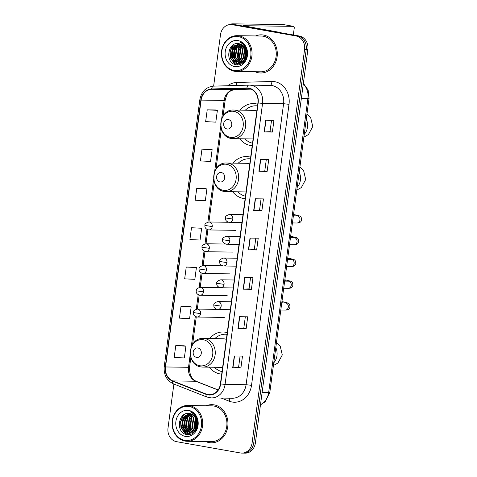 <?xml version="1.0" encoding="UTF-8"?>
<svg xmlns="http://www.w3.org/2000/svg" width="477" height="477" viewBox="0 0 477 477"><rect width="100%" height="100%" fill="white"/><g stroke="black" fill="none" stroke-linecap="round" stroke-linejoin="round"><path stroke-width="0.72" d="M227.255 332.654A21.066 18.037 -89.2 0 0 225.478 332.231A21.066 18.037 -89.2 0 0 222.997 331.992A21.066 18.037 -89.2 0 0 209.665 338.563M209.254 367.177A21.066 18.037 -89.2 0 0 219.915 373.89A21.066 18.037 -89.2 0 0 221.722 374.099M250.663 157.213A21.066 18.037 -89.2 0 0 248.887 156.79A21.066 18.037 -89.2 0 0 246.406 156.551A21.066 18.037 -89.2 0 0 233.074 163.122M232.663 191.736A21.066 18.037 -89.2 0 0 243.324 198.45A21.066 18.037 -89.2 0 0 245.13 198.659M257.729 104.23A21.066 18.037 -89.2 0 0 255.952 103.813A21.066 18.037 -89.2 0 0 253.478 103.575A21.066 18.037 -89.2 0 0 240.14 110.139M239.728 138.759A21.066 18.037 -89.2 0 0 250.395 145.473A21.066 18.037 -89.2 0 0 252.202 145.682M173.884 384.045L168.005 428.096A11.925 10.214 -89.2 0 0 176.526 441.666L240.426 452.971A11.925 10.214 -89.2 0 0 241.827 453.102L245.112 453.15A11.925 10.214 -89.2 0 0 255.374 443.008L307.862 49.608A11.925 10.214 -89.2 0 0 299.347 36.031L235.447 24.732A11.925 10.214 -89.2 0 0 234.046 24.595L232.4 24.571A11.925 10.214 -89.2 0 1 233.808 24.709A11.925 10.214 -89.2 0 0 232.4 24.571L230.761 24.548A11.925 10.214 -89.2 0 0 220.499 34.69L213.636 86.128M241.827 453.102A11.925 10.214 -89.2 0 0 252.089 442.966L304.576 49.56A11.925 10.214 -89.2 0 0 296.062 35.984L233.808 24.709L297.702 36.008A11.925 10.214 -89.2 0 1 306.222 49.584A11.925 10.214 -89.2 0 0 297.702 36.008L299.347 36.031M252.089 442.966L253.728 442.99L306.222 49.584L253.728 442.99A11.925 10.214 -89.2 0 1 243.467 453.126A11.925 10.214 -89.2 0 0 253.728 442.99L255.374 443.008M263.483 35.048A19.08 16.337 -89.2 0 0 261.241 34.839A19.08 16.337 -89.2 0 0 255.541 35.948A19.08 16.337 -89.2 0 1 261.241 34.839A19.08 16.337 -89.2 0 1 263.483 35.048A19.08 16.337 -89.2 0 1 277.244 55.463A19.08 16.337 -89.2 0 1 260.692 72.993A19.08 16.337 -89.2 0 0 277.244 55.463A19.08 16.337 -89.2 0 0 263.483 35.048M255.022 71.717A19.08 16.337 -89.2 0 0 258.451 72.778A19.08 16.337 -89.2 0 0 260.692 72.993A19.08 16.337 -89.2 0 1 258.451 72.778A19.08 16.337 -89.2 0 1 255.022 71.717M214.137 404.872A19.08 16.337 -89.2 0 0 211.895 404.663A19.08 16.337 -89.2 0 0 206.195 405.772A19.08 16.337 -89.2 0 1 211.895 404.663A19.08 16.337 -89.2 0 1 214.137 404.872A19.08 16.337 -89.2 0 1 227.899 425.287A19.08 16.337 -89.2 0 1 211.347 442.817A19.08 16.337 -89.2 0 0 227.899 425.287A19.08 16.337 -89.2 0 0 214.137 404.872M205.676 441.541A19.08 16.337 -89.2 0 0 209.105 442.602A19.08 16.337 -89.2 0 0 211.347 442.817A19.08 16.337 -89.2 0 1 209.105 442.602A19.08 16.337 -89.2 0 1 205.676 441.541M248.821 88.424A12.718 10.893 90.8 0 1 257.908 102.901L220.416 383.902A12.718 10.893 90.8 0 1 209.469 394.717A12.718 10.893 90.8 0 1 206.13 394.056L172.769 380.92A12.718 10.893 90.8 0 1 165.531 366.962L201.139 100.098A12.718 10.893 90.8 0 1 211.681 89.282L246.931 88.281A12.718 10.893 90.8 0 1 247.33 88.281A12.718 10.893 90.8 0 1 248.821 88.424M248.863 88.108A13.04 11.162 -89.2 0 0 246.925 87.965L211.675 88.966A13.04 11.162 -89.2 0 0 200.865 100.051L165.263 366.914A13.04 11.162 -89.2 0 0 172.68 381.224L206.04 394.36A13.04 11.162 -89.2 0 0 220.684 383.949L258.176 102.949A13.04 11.162 -89.2 0 0 248.863 88.108M240.915 367.904L238.554 367.487L232.704 367.785L240.915 367.904L242.489 356.11L234.279 355.991L232.704 367.785M246.162 328.599L243.801 328.182L237.945 328.48L246.162 328.599L247.73 316.811L239.52 316.692L237.945 328.48M251.403 289.3L249.042 288.883L243.192 289.181L251.403 289.3L252.977 277.507L244.767 277.387L243.192 289.181M272.379 132.093L270.018 131.676L264.169 131.974L272.379 132.093L273.953 120.305L265.743 120.186L264.169 131.974M267.132 171.398L264.777 170.981L258.922 171.279L267.132 171.398L268.706 159.604L260.496 159.485L258.922 171.279M261.056 198.873L259.53 210.285L253.681 210.578L261.891 210.697L263.465 198.909L255.255 198.79L253.681 210.578M259.53 210.279L261.891 210.697M256.65 249.996L254.289 249.578L248.434 249.882L256.65 249.996L258.218 238.208L250.008 238.089L248.434 249.882M296.062 35.984L232.162 24.685A11.925 10.214 -89.2 0 0 230.761 24.548M189.214 306.472L181.004 306.341L179.43 318.135L189.59 318.648L191.164 306.86L189.13 306.461M183.967 345.777L175.757 345.646L174.183 357.434L184.349 357.953L185.923 346.159L183.889 345.759M204.943 188.57L196.733 188.439L195.159 200.227L205.325 200.745L206.899 188.958L204.866 188.558M210.19 149.271L201.98 149.14L200.406 160.928L210.566 161.447L212.14 149.653L210.107 149.253M215.431 109.966L207.221 109.835L205.647 121.629L215.813 122.142L217.387 110.354L215.354 109.954M194.455 267.174L186.245 267.042L184.671 278.83L194.837 279.349L196.411 267.555L194.377 267.156M191.492 227.738L189.918 239.532L200.078 240.044L201.652 228.256L191.492 227.738L201.652 228.256M254.289 249.584L255.809 238.172M264.777 170.987L266.297 159.568M270.018 131.682L271.544 120.27M249.042 288.889L250.568 277.471M243.801 328.188L245.321 316.776M238.554 367.493L240.08 356.075M196.733 188.439L206.899 188.958M201.98 149.14L212.14 149.653M207.221 109.835L217.387 110.354M186.245 267.042L196.411 267.555M181.004 306.341L191.164 306.86M175.757 345.646L185.923 346.159M231.858 24.566A15.902 1.127 -172.4 0 1 231.154 24.124A15.902 1.127 -172.4 0 1 233.468 23.85L283.35 24.566A1.986 1.02 -80 0 1 283.439 24.577A1.986 1.02 -80 0 1 283.517 24.595M293.319 34.964L294.208 28.334A1.986 1.02 100 0 0 293.528 26.36A1.986 1.02 100 0 0 293.444 26.354L242.978 25.704L280.029 32.418A1.986 1.699 90.8 0 1 280.321 32.502L281.084 32.8M234.076 70.459A17.094 14.638 -89.2 0 0 250.789 56.119A17.094 14.638 -89.2 0 0 238.583 36.657A17.094 14.638 -89.2 0 0 221.871 51.003A17.094 14.638 -89.2 0 0 234.076 70.459M234.38 71.252A17.887 15.318 -89.2 0 0 236.485 71.449A17.887 15.318 -89.2 0 0 251.999 55.016A17.887 15.318 -89.2 0 0 239.102 35.882A17.887 15.318 -89.2 0 0 236.997 35.68A17.887 15.318 -89.2 0 0 221.477 52.112A17.887 15.318 -89.2 0 0 234.38 71.252M236.485 71.449L260.71 71.8A17.887 15.318 -89.2 0 0 276.225 55.368A17.887 15.318 -89.2 0 0 263.328 36.228A17.887 15.318 -89.2 0 0 261.223 36.025L236.997 35.68M245.572 58.295L245.273 57.425L245.786 49.59M245.84 57.61L246.025 50.288M244.516 60.168L243.216 57.395L244.826 47.64M244.779 59.786L243.735 57.407L245.071 48.046M243.473 61.384L241.165 57.371L242.817 47.545L243.842 46.352M243.729 61.122L241.678 57.377L243.33 47.557L244.093 46.633M242.429 62.237L239.114 57.341L240.766 47.521L242.859 45.41M242.692 62.052L239.627 57.347L241.279 47.527L243.103 45.619M241.398 62.839L237.057 57.312L238.715 47.491L241.863 44.719M241.654 62.708L237.576 57.318L239.227 47.497L242.113 44.874M240.366 63.238L235.006 57.282L236.658 47.461L240.867 44.218M240.623 63.155L235.519 57.288L237.17 47.467L241.112 44.325M239.335 63.465L232.955 57.252L234.606 47.432L239.865 43.884M239.591 63.423L233.468 57.258L235.119 47.438L240.116 43.95M246.388 55.07A9.939 8.508 -89.2 0 0 239.293 43.759C227.511 40.819 224.589 63.083 235.853 64.639C243.604 66.786 250.169 55.421 245.81 47.438C244.379 44.659 242.328 42.823 239.669 41.916C244.773 44.659 247.014 49.048 246.388 55.07L244.779 59.786L238.309 63.524L237.182 63.417L230.904 57.222L232.555 47.402L238.935 43.687M238.566 63.524L237.695 63.423L231.417 57.228L233.068 47.408L239.132 43.723M238.059 40.593A13.117 11.233 -89.2 0 0 225.233 51.599A13.117 11.233 -89.2 0 0 234.601 66.53A13.117 11.233 -89.2 0 0 247.426 55.523A13.117 11.233 -89.2 0 0 238.059 40.593M235.602 64.58L230.594 58.027L230.194 51.808L232.532 46.078L233.831 44.558M238.035 64.812L235.364 62.815M234.809 62.183L232.645 58.057L232.245 51.838L235.316 45.19M236.866 62.213L234.702 58.087L234.296 51.868L237.367 45.22M240.968 62.272L238.804 58.146L238.405 51.927L241.475 45.279M246.436 54.646L246.484 53.12M246.71 51.534L246.895 50.723M235.101 64.437L230.337 58.021L229.938 51.808L232.275 46.072L233.223 44.916M237.808 64.824L234.863 62.547M234.159 61.664L232.388 58.051L231.989 51.838L234.595 45.744M236.21 61.694L234.445 58.081L234.04 51.868L236.646 45.774M245.083 59.285L244.707 58.23L245.339 48.553M246.275 55.922L246.376 51.927M246.573 50.973L246.788 50.204M227.088 128.993A4.77 4.084 -89.2 0 0 231.75 124.986A4.77 4.084 -89.2 0 0 228.346 119.56A4.77 4.084 -89.2 0 0 223.683 123.561A4.77 4.084 -89.2 0 0 227.088 128.993M231.607 138.503A14.31 12.253 -89.2 0 0 233.289 138.664L252.971 138.95A14.31 12.253 -89.2 0 0 253.096 138.95M256.835 110.962A14.31 12.253 -89.2 0 0 255.064 110.491A14.31 12.253 -89.2 0 0 253.382 110.33L233.7 110.05C218.293 108.971 216.123 136.66 231.44 138.491L233.289 138.664A14.31 12.253 -89.2 0 0 245.703 125.517A14.31 12.253 -89.2 0 0 235.382 110.211A14.31 12.253 -89.2 0 0 233.7 110.05M257.514 105.84A18.883 16.164 -89.2 0 0 256.733 105.811L255.91 105.799A18.883 16.164 -89.2 0 0 245.297 110.217M257.508 105.912A18.883 16.164 -89.2 0 0 255.91 105.799M244.886 138.831A18.883 16.164 -89.2 0 0 252.53 143.219M256.602 105.805L257.532 105.727M220.016 181.97A4.77 4.084 -89.2 0 0 224.685 177.969A4.77 4.084 -89.2 0 0 221.28 172.537A4.77 4.084 -89.2 0 0 216.612 176.538A4.77 4.084 -89.2 0 0 220.016 181.97M224.536 191.486A14.31 12.253 -89.2 0 0 226.223 191.647L245.899 191.927A14.31 12.253 -89.2 0 0 246.031 191.927M249.763 163.945A14.31 12.253 -89.2 0 0 247.992 163.468A14.31 12.253 -89.2 0 0 246.311 163.313L226.635 163.027C211.228 161.947 209.057 189.637 224.369 191.468L226.223 191.647A14.31 12.253 -89.2 0 0 238.637 178.499A14.31 12.253 -89.2 0 0 228.316 163.188A14.31 12.253 -89.2 0 0 226.635 163.027M250.449 158.817A18.883 16.164 -89.2 0 0 249.662 158.787L248.839 158.775A18.883 16.164 -89.2 0 0 238.232 163.194M250.437 158.889A18.883 16.164 -89.2 0 0 248.839 158.775M237.82 191.814A18.883 16.164 -89.2 0 0 245.458 196.196M249.531 158.787L250.461 158.704M196.607 357.41A4.77 4.084 -89.2 0 0 201.276 353.409A4.77 4.084 -89.2 0 0 197.872 347.977A4.77 4.084 -89.2 0 0 193.203 351.978A4.77 4.084 -89.2 0 0 196.607 357.41M201.127 366.926A14.31 12.253 -89.2 0 0 202.814 367.087L222.491 367.368A14.31 12.253 -89.2 0 0 222.622 367.368M226.354 339.385A14.31 12.253 -89.2 0 0 224.584 338.908A14.31 12.253 -89.2 0 0 222.902 338.753L203.226 338.467C187.819 337.388 185.648 365.078 200.96 366.908L202.814 367.087A14.31 12.253 -89.2 0 0 215.228 353.94A14.31 12.253 -89.2 0 0 204.907 338.628A14.31 12.253 -89.2 0 0 203.226 338.467M227.04 334.258A18.883 16.164 -89.2 0 0 226.253 334.228L225.43 334.216A18.883 16.164 -89.2 0 0 214.823 338.634M227.028 334.329A18.883 16.164 -89.2 0 0 225.43 334.216M214.411 367.254A18.883 16.164 -89.2 0 0 222.049 371.637M226.122 334.228L227.052 334.144M184.73 440.283A17.094 14.638 -89.2 0 0 201.449 425.943A17.094 14.638 -89.2 0 0 189.238 406.482A17.094 14.638 -89.2 0 0 172.525 420.827A17.094 14.638 -89.2 0 0 184.73 440.283M185.034 441.076A17.887 15.318 -89.2 0 0 187.139 441.273A17.887 15.318 -89.2 0 0 202.653 424.84A17.887 15.318 -89.2 0 0 189.757 405.706A17.887 15.318 -89.2 0 0 187.652 405.504A17.887 15.318 -89.2 0 0 172.137 421.936A17.887 15.318 -89.2 0 0 185.034 441.076M187.139 441.273L211.365 441.624A17.887 15.318 -89.2 0 0 226.879 425.192A17.887 15.318 -89.2 0 0 213.982 406.052A17.887 15.318 -89.2 0 0 211.877 405.855L187.652 405.504M196.226 428.119L195.928 427.249L196.446 419.414M196.494 427.434L196.679 420.112M195.171 429.992L193.877 427.225L195.481 417.464M195.433 429.61L194.389 427.231L195.725 417.87M194.127 431.208L191.82 427.195L193.471 417.375L194.497 416.177M194.383 430.946L192.332 427.201L193.99 417.381L194.747 416.457M193.084 432.061L189.768 427.165L191.42 417.345L193.513 415.234M193.346 431.876L190.281 427.171L191.933 417.351L193.757 415.443M192.052 432.663L187.717 427.136L189.369 417.315L192.517 414.543M192.309 432.532L188.23 427.142L189.882 417.321L192.768 414.698M191.021 433.062L185.66 427.106L187.318 417.286L191.521 414.042M191.277 432.979L186.173 427.112L187.831 417.292L191.772 414.149M189.989 433.289L183.609 427.076L185.261 417.256L190.52 413.708M190.251 433.247L184.122 427.082L185.774 417.262L190.77 413.774M197.043 424.894A9.939 8.508 -89.2 0 0 189.947 413.583C178.165 410.643 175.244 432.907 186.507 434.464C194.258 436.61 200.823 425.245 196.464 417.262C195.033 414.489 192.982 412.647 190.329 411.74C195.427 414.483 197.669 418.872 197.043 424.894L195.433 429.61L188.964 433.349L187.837 433.241L181.558 427.046L183.21 417.226L189.59 413.511M189.22 433.349L188.355 433.247L182.071 427.052L183.723 417.232L189.786 413.547M188.713 410.417A13.117 11.233 -89.2 0 0 175.888 421.424A13.117 11.233 -89.2 0 0 185.255 436.354A13.117 11.233 -89.2 0 0 198.08 425.347A13.117 11.233 -89.2 0 0 188.713 410.417M186.257 434.404L181.248 427.851L180.849 421.632L183.186 415.902L184.486 414.382M188.689 434.636L186.018 432.639M185.464 432.007L183.299 427.881L182.9 421.662L185.97 415.014M187.521 432.037L185.356 427.911L184.951 421.692L188.021 415.044M191.623 432.096L189.458 427.97L189.059 421.751L192.13 415.103M197.096 424.47L197.138 422.944M197.365 421.358L197.55 420.547M185.756 434.261L180.992 427.845L180.592 421.632L182.929 415.896L183.878 414.74M188.463 434.648L185.517 432.371M184.814 431.488L183.043 427.875L182.643 421.662L185.249 415.574M186.871 431.518L185.1 427.905L184.694 421.692L187.3 415.598M195.737 429.109L195.361 428.054L195.993 418.377M196.929 425.746L197.037 421.751M197.234 420.797L197.442 420.028M260.49 404.663A15.902 13.612 -89.2 0 0 268.682 392.41L307.903 98.435A15.902 13.612 -89.2 0 0 303.289 83.91M301.363 98.34L307.903 98.435A7.948 0.566 7.6 0 0 309.06 98.298L269.833 392.267L265.224 401.717L260.46 404.89M235.447 24.732L232.162 24.685M307.862 49.608L304.576 49.56M269.833 392.267A7.948 0.566 7.6 0 1 268.682 392.41L262.135 392.315M227.69 85.729A19.873 17.017 90.8 0 1 236.61 82.491L271.854 81.489A19.873 17.017 90.8 0 1 289.008 104.332L251.516 385.333L246.096 384.712L283.594 103.706A15.902 13.612 -89.2 0 0 272.236 85.61A15.902 13.612 -89.2 0 0 270.37 85.431L249.346 85.127A15.902 13.612 90.8 0 1 251.212 85.305A15.902 13.612 90.8 0 1 262.571 103.408L258.176 102.949M251.516 385.333A19.873 17.017 90.8 0 1 232.078 402.01A19.873 17.017 90.8 0 1 229.198 401.199L221.25 398.068M232.418 398.229A15.902 13.612 -89.2 0 0 246.096 384.712L225.072 384.408A15.902 13.612 90.8 0 1 211.394 397.925L232.418 398.229M248.755 85.133L213.601 86.134A3.977 2.051 88.4 0 0 213.553 86.134L248.803 85.133A3.977 2.051 88.4 0 1 248.845 85.133A15.902 13.612 90.8 0 1 249.346 85.127L248.803 85.133A3.977 2.051 88.4 0 0 246.925 87.965M211.675 88.966A3.977 2.051 88.4 0 1 213.553 86.134C206.028 86.975 201.455 91.506 199.839 99.717L200.865 100.051M165.263 366.914L164.231 366.586C163.623 374.821 166.717 380.592 173.503 383.896L206.863 397.031L211.394 397.925M172.68 381.224A3.977 1.956 111.5 0 0 173.503 383.896M206.04 394.36A3.977 1.956 111.5 0 0 206.863 397.031M220.684 383.949L225.072 384.408L262.571 103.408L283.594 103.706L289.008 104.332M236.61 82.491A3.977 2.051 -91.6 0 1 235.942 85.496M271.854 81.489A3.977 2.051 -91.6 0 1 270.018 85.425M229.258 398.182A3.977 1.956 -68.5 0 1 229.198 401.199M165.531 366.962L188.522 367.296A12.718 10.893 -89.2 0 0 195.761 381.254L218.067 390.031M172.769 380.92L195.761 381.254A7.155 3.518 -68.5 0 1 196.405 381.373L218.138 389.93M206.13 394.056L212.825 394.151M246.931 88.281L247.73 88.293M211.681 89.282L234.678 89.616A12.718 10.893 -89.2 0 0 224.13 100.426L221.674 118.839M234.839 89.61A7.155 3.691 -91.6 0 1 234.756 89.616L251.152 89.145L234.678 89.616A7.155 3.691 -91.6 0 0 234.756 89.616C227.469 91.018 226.635 94.881 225.168 100.301L223.069 116.048M201.139 100.098L224.13 100.426A7.155 0.507 7.6 0 0 225.168 100.301M220.738 125.862L214.602 171.821M213.666 178.839L207.894 222.109M206.917 229.431L204.991 243.884M204.013 251.206L202.081 265.659M201.109 272.981L199.177 287.428M198.199 294.75L196.274 309.203M195.296 316.525L191.194 347.262M190.257 354.28L188.522 367.296A7.155 0.507 7.6 0 0 189.56 367.171C189.339 374.552 191.617 379.287 196.405 381.373M248.678 249.876L250.252 238.095M253.925 210.578L255.493 198.79M259.166 171.273L260.74 159.491M264.413 131.974L265.981 120.186M243.437 289.175L245.005 277.393M238.19 328.48L239.764 316.692M232.949 367.779L234.517 355.997M278.824 32.4L280.029 32.418M293.444 26.354L283.35 24.566M280.321 32.502L279.301 32.484M306.276 119.155A12.718 10.893 90.8 0 1 307.462 127.168A12.718 10.893 90.8 0 1 304.243 134.401M230.308 137.334A13.147 11.257 -89.2 0 0 243.163 126.304A13.147 11.257 -89.2 0 0 233.778 111.338A13.147 11.257 -89.2 0 0 220.923 122.368A13.147 11.257 -89.2 0 0 230.308 137.334M299.204 172.137A12.718 10.893 90.8 0 1 300.391 180.145A12.718 10.893 90.8 0 1 297.171 187.383M223.242 190.311A13.147 11.257 -89.2 0 0 236.097 179.28A13.147 11.257 -89.2 0 0 226.706 164.315A13.147 11.257 -89.2 0 0 213.851 175.345A13.147 11.257 -89.2 0 0 223.242 190.311M275.795 347.578A12.718 10.893 90.8 0 1 276.982 355.586A12.718 10.893 90.8 0 1 273.762 362.824M199.833 365.752A13.147 11.257 -89.2 0 0 212.688 354.721A13.147 11.257 -89.2 0 0 203.297 339.755A13.147 11.257 -89.2 0 0 190.442 350.786A13.147 11.257 -89.2 0 0 199.833 365.752M232.782 219.056A3.977 3.405 -89.2 0 0 229.944 214.531A3.977 3.405 -89.2 0 0 229.473 214.483C226.438 215.389 225.108 216.54 225.478 217.935L232.782 219.056A3.977 3.405 -89.2 0 1 229.359 222.431C226.509 221.733 225.216 220.237 225.478 217.935M292.425 222.944L296.867 223.009A3.577 3.065 -89.2 0 0 299.914 220.183A3.577 3.065 -89.2 0 0 297.392 215.89A3.577 3.065 -89.2 0 0 296.974 215.854L297.225 215.866M293.397 215.682A3.577 1.83 -80 0 1 294.923 214.775L299.461 215.926C300.904 216.349 301.613 217.703 301.583 219.992C300.862 223.367 297.38 222.926 296.867 223.009M228.894 222.389A3.977 3.405 -89.2 0 0 229.359 222.431L241.934 222.616M229.878 240.825A3.977 3.405 -89.2 0 0 227.04 236.3A3.977 3.405 -89.2 0 0 226.569 236.258C223.534 237.164 222.204 238.315 222.574 239.704L229.878 240.825A3.977 3.405 -89.2 0 1 226.456 244.206C223.6 243.508 222.306 242.006 222.574 239.704M289.521 244.719L293.963 244.779A3.577 3.065 -89.2 0 0 297.004 241.958A3.577 3.065 -89.2 0 0 294.488 237.665A3.577 3.065 -89.2 0 0 294.065 237.624L294.321 237.641M290.493 237.451A3.577 1.83 -80 0 1 292.019 236.55L296.557 237.695C298 238.118 298.709 239.478 298.68 241.761C297.952 245.142 294.476 244.701 293.963 244.779M225.991 244.164A3.977 3.405 -89.2 0 0 226.456 244.206L239.031 244.385M226.969 262.6A3.977 3.405 -89.2 0 0 224.13 258.075A3.977 3.405 -89.2 0 0 223.665 258.027C220.63 258.939 219.295 260.084 219.67 261.479L226.969 262.6A3.977 3.405 -89.2 0 1 223.552 265.981C220.696 265.284 219.402 263.781 219.67 261.479M286.617 266.488L291.059 266.554A3.577 3.065 -89.2 0 0 294.1 263.733A3.577 3.065 -89.2 0 0 291.584 259.44A3.577 3.065 -89.2 0 0 291.161 259.399L291.417 259.416M287.583 259.226A3.577 1.83 -80 0 1 289.116 258.319L293.647 259.47C295.096 259.893 295.8 261.247 295.776 263.537C295.048 266.911 291.572 266.476 291.059 266.554M223.081 265.933A3.977 3.405 -89.2 0 0 223.552 265.981L236.127 266.16M224.065 284.37A3.977 3.405 -89.2 0 0 221.227 279.85A3.977 3.405 -89.2 0 0 220.762 279.802C217.727 280.709 216.391 281.859 216.761 283.255L224.065 284.37A3.977 3.405 -89.2 0 1 220.648 287.75C217.792 287.053 216.498 285.556 216.761 283.255M283.714 288.263L288.156 288.323A3.577 3.065 -89.2 0 0 291.197 285.502A3.577 3.065 -89.2 0 0 288.674 281.209A3.577 3.065 -89.2 0 0 288.257 281.174L288.513 281.186M284.68 280.995A3.577 1.83 -80 0 1 286.206 280.094L290.743 281.245C292.192 281.668 292.896 283.022 292.866 285.306C292.145 288.686 288.668 288.245 288.156 288.323M220.177 287.709A3.977 3.405 -89.2 0 0 220.648 287.75L233.217 287.935M221.161 306.145A3.977 3.405 -89.2 0 0 218.323 301.619A3.977 3.405 -89.2 0 0 217.852 301.577C214.817 302.484 213.487 303.634 213.857 305.024L221.161 306.145A3.977 3.405 -89.2 0 1 217.739 309.525C214.888 308.828 213.595 307.325 213.857 305.024M280.804 310.032L285.246 310.098A3.577 3.065 -89.2 0 0 288.293 307.277A3.577 3.065 -89.2 0 0 285.771 302.984A3.577 3.065 -89.2 0 0 285.353 302.943L285.604 302.961M281.776 302.77A3.577 1.83 -80 0 1 283.302 301.869L287.84 303.014C289.283 303.438 289.992 304.797 289.962 307.081C289.241 310.461 285.759 310.02 285.246 310.098M217.273 309.478A3.977 3.405 -89.2 0 0 217.739 309.525L230.313 309.704M208.336 229.896A3.977 3.405 -89.2 0 0 208.807 229.944A3.977 3.405 -89.2 0 0 212.223 226.563A3.977 3.405 -89.2 0 0 209.385 222.038A3.977 3.405 -89.2 0 0 208.92 221.99L214.274 181.958M212.223 226.563L204.925 225.442C204.55 224.047 205.885 222.902 208.92 221.99L228.292 222.27M209.32 248.332A3.977 3.405 -89.2 0 0 206.481 243.813A3.977 3.405 -89.2 0 0 206.016 243.765C202.981 244.671 201.646 245.822 202.015 247.217L209.32 248.332A3.977 3.405 -89.2 0 1 205.903 251.713C203.047 251.015 201.753 249.519 202.015 247.217M205.432 251.671A3.977 3.405 -89.2 0 0 205.903 251.713L233.003 252.106M202.528 273.44A3.977 3.405 -89.2 0 0 202.993 273.488A3.977 3.405 -89.2 0 0 206.416 270.107A3.977 3.405 -89.2 0 0 203.578 265.582A3.977 3.405 -89.2 0 0 203.113 265.54L204.985 251.594M206.416 270.107L199.112 268.986C198.742 267.597 200.072 266.446 203.113 265.54L222.479 265.814M203.512 291.882A3.977 3.405 -89.2 0 0 200.674 287.357A3.977 3.405 -89.2 0 0 200.203 287.309C197.168 288.221 195.838 289.366 196.208 290.761L203.512 291.882A3.977 3.405 -89.2 0 1 200.09 295.263C197.239 294.559 195.94 293.063 196.208 290.761M199.624 295.215A3.977 3.405 -89.2 0 0 200.09 295.263L227.189 295.651M196.721 316.99A3.977 3.405 -89.2 0 0 197.186 317.032A3.977 3.405 -89.2 0 0 200.608 313.651A3.977 3.405 -89.2 0 0 197.764 309.126A3.977 3.405 -89.2 0 0 197.299 309.084L199.171 295.138M200.608 313.651L193.304 312.53C192.929 311.141 194.264 309.99 197.299 309.084L216.671 309.364M303.36 83.344L308.124 90.016L309.06 98.298M199.839 99.717L164.231 366.586M221.34 128.981L215.998 169.031M207.889 229.819L206.028 243.765M202.075 273.369L200.215 287.309M196.268 316.913L192.589 344.472M190.866 357.398L189.56 367.171M231.101 24.554L231.154 24.124M283.439 24.577L293.528 26.36M238.822 63.536L238.309 63.524M303.873 137.137L308.422 134.568L312.769 126.536L310.682 117.64L306.967 113.973M296.807 190.114L301.357 187.544L305.697 179.513L303.61 170.617L299.896 166.95M273.399 365.555L277.948 362.985L282.289 354.954L280.202 346.058L276.487 342.391M293.379 215.801L296.974 215.854M242.996 214.68L229.473 214.483M294.923 214.775L293.552 214.531M290.475 237.576L294.065 237.624M240.086 236.449L226.569 236.258M292.019 236.55L290.642 236.306M287.571 259.345L291.161 259.399M237.182 258.224L223.665 258.027M289.116 258.319L287.738 258.081M284.662 281.12L288.257 281.174M234.279 279.999L220.762 279.802M286.206 280.094L284.835 279.85M281.758 302.895L285.353 302.943M231.375 301.768L217.852 301.577M283.302 301.869L281.931 301.625M235.906 230.331L208.807 229.944C205.951 229.246 204.657 227.744 204.925 225.442M225.388 244.045L206.016 243.765M230.093 273.876L202.993 273.488C200.143 272.79 198.849 271.288 199.112 268.986M219.575 287.589L200.203 287.309M224.285 317.426L197.186 317.032C194.33 316.334 193.036 314.838 193.304 312.53M189.476 433.36L188.964 433.349"/></g></svg>
